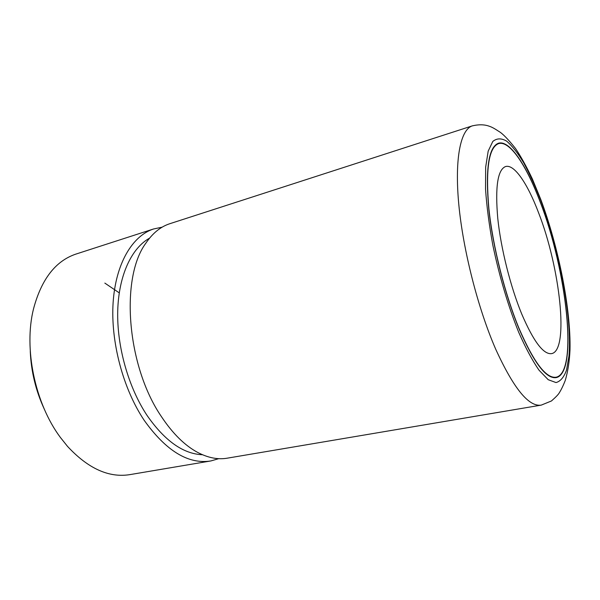 <?xml version="1.0" encoding="UTF-8"?>
<svg xmlns="http://www.w3.org/2000/svg" width="600" height="600" viewBox="0 0 600 600"><rect width="100%" height="100%" fill="white"/><g stroke="black" fill="none" stroke-linecap="round" stroke-linejoin="round"><path stroke-width="0.9" d="M30.27 351.405C31.148 371.64 35.85 390.938 44.377 409.305M76.365 253.942L75.653 254.175C55.448 261.097 41.4 279.33 33.51 308.88C23.572 348.375 34.912 403.268 60.315 437.355L67.523 446.385C88.238 468.697 109.125 478.095 130.17 474.577L210.218 461.055M218.737 458.678L210.862 460.942C188.37 464.52 166.155 450.998 144.225 420.375C123 388.702 110.528 341.565 113.123 302.498C115.755 263.385 132.375 235.928 153.488 228.998L162.157 227.167M202.493 454.74C183.285 453.967 164.85 440.918 147.172 415.605C128.385 387.368 116.79 346.282 117.727 310.763C118.718 275.228 131.632 248.085 149.572 238.14M540.915 405.173L227.468 458.138C218.13 459.817 208.222 457.928 197.745 452.46C184.868 445.56 172.815 433.695 161.587 416.865C126.698 366.195 120.045 277.793 145.942 243.045C152.64 233.212 160.493 226.8 169.5 223.815L170.16 223.605M540.382 202.26C566.722 270.053 578.565 372.983 556.23 377.603C546.3 379.132 533.97 363.007 519.24 329.22C504.945 294.975 492.66 246.397 488.722 208.365C485.355 169.087 488.543 147.398 498.27 143.288C509.543 139.493 526.627 165.458 540.382 202.26M519.278 328.965C505.035 294.832 492.803 246.428 488.873 208.53C485.52 169.387 488.692 147.773 498.397 143.678C509.625 139.898 526.643 165.757 540.352 202.433C566.618 270.007 578.415 372.6 556.155 377.205C546.255 378.728 533.963 362.647 519.278 328.965M538.612 212.865C560.033 267.495 569.325 350.332 551.692 353.61C543.577 354.803 533.595 341.625 521.76 314.085C510.465 286.68 500.873 248.407 497.76 218.317C495.067 187.155 497.625 169.913 505.425 166.583C514.185 163.688 527.602 183.653 538.612 212.865M119.243 292.86L104.843 283.103M169.5 223.815L472.2 125.903C478.845 124.32 484.59 124.455 489.42 126.292C491.647 126.975 494.798 128.685 498.847 131.407C502.485 133.433 508.02 139.102 515.46 148.425C520.755 156.188 526.395 166.373 532.38 178.972L540.78 199.455C558.653 247.358 570.96 309.36 570 349.875C569.498 361.132 567.93 371.288 565.29 380.355C563.325 385.425 561.33 389.572 559.298 392.798C558.465 394.373 555.847 397.095 551.452 400.965L541.268 405.112C528.847 407.092 513.668 388.478 495.735 349.26C478.043 308.737 463.095 250.215 458.79 204.397C454.485 158.498 460.597 129.727 472.2 125.903L472.68 125.745M518.722 332.332C508.463 306.952 499.298 276.173 492.855 245.235C489.12 224.895 486.683 206.167 485.535 189.045L485.662 167.19L488.183 151.14L492.795 141.465C496.763 138.165 501.382 138.053 506.64 141.127C512.13 145.86 517.808 153.075 523.68 162.78C529.537 173.648 535.222 186.113 540.727 200.183C559.68 250.718 572.273 318.045 568.942 356.212L566.513 370.095C563.97 377.19 560.475 381.345 556.028 382.567L548.213 379.71L539.062 370.237C532.433 360.675 525.653 348.045 518.722 332.332M153.488 228.998L75.653 254.175M498.397 143.678L496.215 144.352M555.885 377.257L553.627 377.663"/></g></svg>
